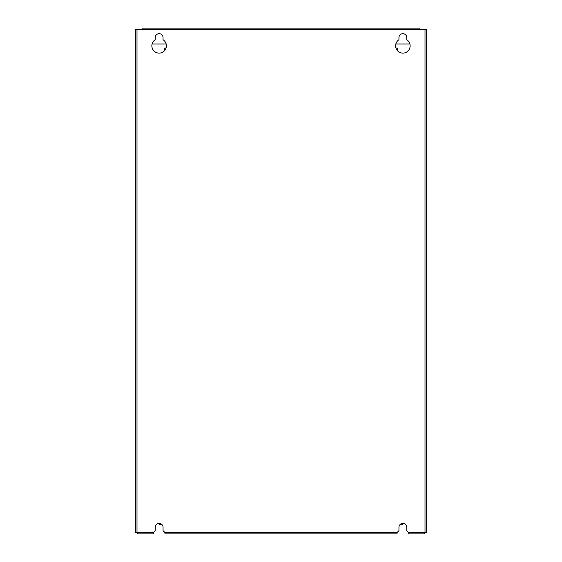 <?xml version="1.0" encoding="UTF-8"?>
<svg xmlns="http://www.w3.org/2000/svg" width="562" height="562" viewBox="0 0 562 562"><rect width="100%" height="100%" fill="white"/><g stroke="black" fill="none" stroke-linecap="round" stroke-linejoin="round"><path stroke-width="0.84" d="M424.781 532.558L424.781 533.9L408.679 533.9L408.679 532.558L426.347 532.558L426.347 500.138L426.347 518.024M397.053 532.558L397.053 533.9L164.947 533.9L164.947 532.558L397.053 532.558L398.95 530.654L398.95 527.304A3.913 3.913 0 0 1 402.863 523.391A3.913 3.913 0 0 1 406.783 527.304L406.783 530.654L408.679 532.558M153.321 532.558L153.321 533.9L137.219 533.9L137.219 532.558L153.321 532.558L155.217 530.654L155.217 527.304A3.913 3.913 0 0 1 159.137 523.391A3.913 3.913 0 0 1 163.05 527.304L163.05 530.654L164.947 532.558M135.653 298.443L135.653 29.442L142.811 29.442L142.811 28.1L419.189 28.1L419.189 29.442L425.005 29.442L425.005 532.558M395.922 48.002L397.278 48.002L397.278 50.489M164.722 50.489L164.722 48.002L166.078 48.002M403.748 523.489L401.746 524.732L399.919 524.732M162.081 524.732L160.254 524.732L158.252 523.489M163.05 39.726A7.264 7.264 0 0 1 164.631 50.601A7.264 7.264 0 0 1 153.637 50.601A7.264 7.264 0 0 1 155.217 39.726L155.217 37.605A3.913 3.913 0 0 1 159.137 33.692A3.913 3.913 0 0 1 163.05 37.605L163.05 39.726M398.95 39.726L398.95 37.605A3.913 3.913 0 0 1 402.863 33.692A3.913 3.913 0 0 1 406.783 37.605L406.783 39.726A7.264 7.264 0 0 1 408.363 50.601A7.264 7.264 0 0 1 397.369 50.601A7.264 7.264 0 0 1 398.95 39.726M135.653 29.442L135.653 532.558L137.219 532.558M426.347 298.668L426.347 500.138M426.347 298.443L426.347 29.442L425.005 29.442M426.347 29.442L426.347 532.558M152.112 43.977L166.155 43.977M395.845 43.977L409.888 43.977M135.653 532.558L135.653 298.668M426.347 318.457L426.347 45.318M135.653 45.318L135.653 318.457M135.653 500.138L135.653 518.024M419.189 29.442L142.811 29.442M136.995 29.442L136.995 532.558"/></g></svg>
